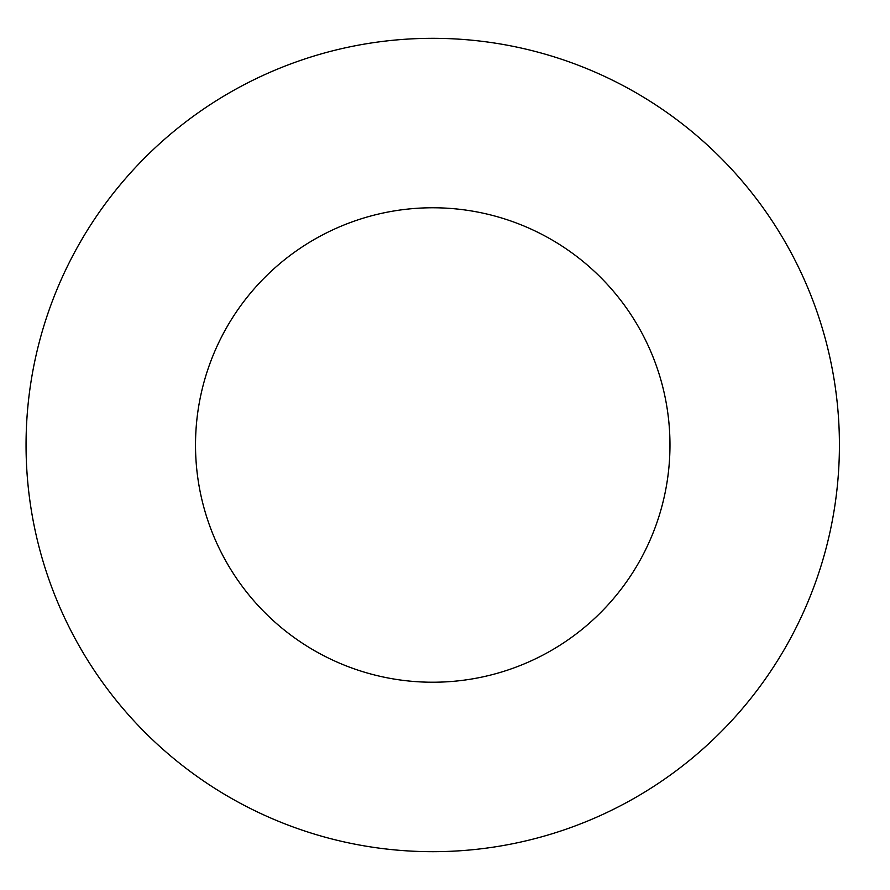 <?xml version="1.0" encoding="UTF-8"?>
<svg xmlns="http://www.w3.org/2000/svg" width="890" height="890" viewBox="0 0 890 890"><rect width="100%" height="100%" fill="white"/><g stroke="black" fill="none" stroke-linecap="round" stroke-linejoin="round"><path stroke-width="1.33" d="M669.97 445A237.23 237.23 0 0 1 314.126 650.445A237.23 237.23 0 0 1 314.126 239.555A237.23 237.23 0 0 1 669.97 445M839.415 445A406.674 406.674 0 0 1 229.398 797.195A406.674 406.674 0 0 1 229.398 92.805A406.674 406.674 0 0 1 839.415 445"/></g></svg>
